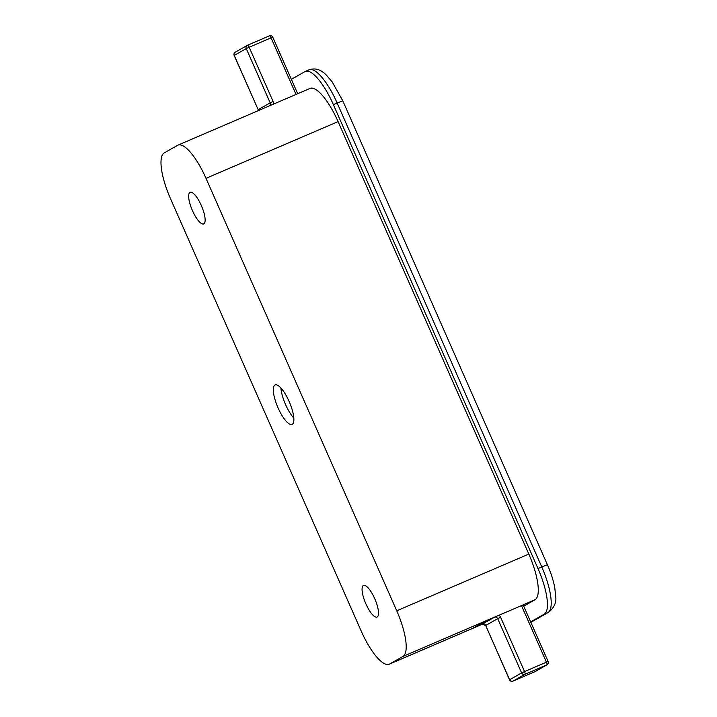 <?xml version="1.0" encoding="UTF-8"?>
<svg xmlns="http://www.w3.org/2000/svg" width="717" height="717" viewBox="0 0 717 717"><rect width="100%" height="100%" fill="white"/><g stroke="black" fill="none" stroke-linecap="round" stroke-linejoin="round"><path stroke-width="1.08" d="M377.232 616.978A17.199 5.082 66.8 0 1 377.079 617.05A17.199 5.082 66.8 0 1 365.733 603.517A17.199 5.082 66.8 0 1 363.358 585.52A17.199 5.082 66.8 0 1 363.51 585.448A17.199 5.082 66.8 0 1 374.857 598.982A17.199 5.082 66.8 0 1 377.232 616.978M203.834 223.829A17.199 5.082 66.8 0 1 203.682 223.901A17.199 5.082 66.8 0 1 192.335 210.368A17.199 5.082 66.8 0 1 189.96 192.371A17.199 5.082 66.8 0 1 190.113 192.299A17.199 5.082 66.8 0 1 201.459 205.833A17.199 5.082 66.8 0 1 203.834 223.829M274.925 385.02A21.492 6.354 -113.2 0 0 277.9 407.507A21.492 6.354 -113.2 0 0 292.079 424.428A21.492 6.354 -113.2 0 0 292.267 424.33A21.492 6.354 -113.2 0 0 289.292 401.843A21.492 6.354 -113.2 0 0 275.113 384.921A21.492 6.354 -113.2 0 0 274.925 385.02M293.845 418.128A21.492 6.354 66.8 0 1 280.894 387.978M523.168 604.897L485.992 620.779L472.655 628.37L482.935 623.951M485.992 620.779L402.972 656.431L389.636 664.014L472.655 628.37M483.016 623.942L389.259 664.202A42.993 12.709 -113.2 0 1 361.189 631.023L170.449 198.555A42.993 12.709 -113.2 0 1 164.22 152.918L177.556 145.336A42.993 12.709 -113.2 0 1 177.933 145.148A42.993 12.709 -113.2 0 1 206.003 178.327L396.743 610.794L528.823 554.08A42.993 12.709 66.8 0 1 535.052 599.717L523.724 606.161M177.933 145.148L310.004 88.433A42.993 12.709 66.8 0 1 338.083 121.612L528.823 554.08M402.972 656.431A42.993 12.709 -113.2 0 0 396.743 610.794M291.362 79.345L304.913 71.628A42.993 12.709 66.8 0 1 305.299 71.44A42.993 12.709 66.8 0 1 333.369 104.619L537.983 568.536A42.993 12.709 66.8 0 1 544.212 614.182L530.661 621.89M535.052 599.717L523.733 604.574M338.083 121.612L206.003 178.327M544.212 614.182L547.985 612.56A42.993 12.709 -113.2 0 0 541.756 566.923L337.142 103.006A42.993 12.709 -113.2 0 0 309.072 69.818C317.228 67.013 322.946 71.754 326.262 74.971L332.195 81.926L342.789 100.801L333.369 104.619M537.983 568.536L547.403 564.718L342.789 100.801M530.84 622.311L547.985 612.56A8.595 8.21 60.4 0 0 548.765 612.166C554.25 607.46 556.571 602.271 555.711 596.607L554.779 587.743C553.39 580.438 550.934 572.758 547.403 564.718M512.897 681.141A2.581 0.762 66.8 0 1 512.87 681.15A2.581 2.581 0 0 1 509.518 679.815L521.617 672.913L497.688 618.654L485.687 625.484L509.617 679.743A2.581 2.465 60.4 0 0 512.924 681.132A2.581 0.762 66.8 0 1 512.897 681.141L534.783 671.739L546.811 664.901L524.925 674.303L512.924 681.132L534.81 671.73A2.581 0.762 66.8 0 1 534.783 671.739A2.581 0.762 66.8 0 1 534.757 671.748M494.506 617.122A2.581 0.762 -113.2 0 1 494.38 617.274L487.587 620.187L475.586 627.017L482.38 624.104L494.38 617.274A2.581 2.465 -119.6 0 1 497.688 618.654L500.618 617.31A5.162 4.929 60.4 0 0 498.969 615.213M500.618 617.31L524.548 671.56L546.435 662.167L521.465 605.551M521.617 672.913A2.581 2.465 60.4 0 0 524.925 674.303A2.581 0.762 66.8 0 0 524.548 671.56L521.617 672.913M509.518 679.815L485.687 625.484A2.581 2.465 -119.6 0 0 482.38 624.104A2.581 0.762 -113.2 0 0 482.38 624.104L475.568 627.025A2.581 0.762 -113.2 0 0 475.568 627.025A2.581 0.762 -113.2 0 0 475.586 627.017A2.581 2.465 60.4 0 1 474.699 627.205M535.043 671.614A2.581 2.581 0 0 1 534.783 671.739A2.581 2.465 60.4 0 0 535.043 671.614L547.044 664.784A2.581 2.581 0 0 0 548.129 661.504L523.132 604.834M482.335 624.122A2.581 0.762 -113.2 0 0 482.362 624.113L485.588 625.556M548.129 661.504L546.435 662.167A2.581 0.762 66.8 0 1 546.811 664.901A2.581 2.465 60.4 0 0 547.044 664.784M486.977 620.357A2.581 2.465 60.4 0 0 487.587 620.187A2.581 0.762 -113.2 0 0 487.712 620.044M247.526 45.243L269.368 35.859A2.581 0.762 66.8 0 1 269.395 35.85A2.581 0.762 66.8 0 1 271.08 37.84L249.184 47.241L273.114 101.491L270.184 102.845L246.254 48.595L234.253 55.415L258.183 109.674L270.184 102.845A2.581 2.465 60.4 0 1 269.574 105.793M296.031 94.429L271.08 37.84L272.765 37.176A2.581 2.581 0 0 0 269.395 35.85L247.508 45.252A2.581 0.762 66.8 0 1 247.508 45.252A2.581 0.762 66.8 0 1 249.184 47.241L246.254 48.595A2.581 2.465 -119.6 0 1 247.482 45.261A2.581 2.581 0 0 0 247.248 45.377L235.248 52.207A2.581 2.581 0 0 0 234.163 55.487L234.253 55.415A2.581 2.465 -119.6 0 1 235.248 52.207M273.553 104.09A5.162 4.929 60.4 0 0 273.114 101.491M258.407 110.588A2.581 2.465 60.4 0 0 258.183 109.674L234.163 55.487M305.299 71.44L309.072 69.818M530.983 622.284L548.765 612.166M474.645 627.232A2.581 2.581 0 0 0 475.568 627.025M297.707 93.712L272.765 37.176M258.093 109.746L258.317 110.633"/></g></svg>
